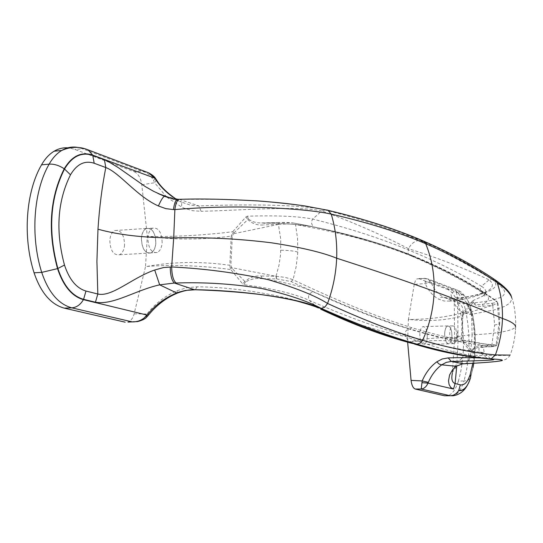 <?xml version="1.0" encoding="UTF-8"?>
<svg xmlns="http://www.w3.org/2000/svg" width="543" height="543" viewBox="0 0 543 543"><rect width="100%" height="100%" fill="white"/><g stroke="black" fill="none" stroke-linecap="round" stroke-linejoin="round"><path stroke-width="0.41" stroke-dasharray="2.71 2.04" d="M327.551 303.449L325.637 306.442L322.759 308.173M155.502 178.409L153.533 180.357C150.676 175.172 146.576 172.063 141.241 171.025L82.197 148.653L77.764 147.411M145.449 171.642L141.241 171.025L134.243 171.717L74.744 149.366L69.266 147.974M255.787 200.774L223.451 199.308L179.068 199.301M166.789 197.143L181.606 207.08L184.24 208.254L192.521 210.684L201.086 211.295L199.009 205.953L179.088 199.315L164.733 196.335M176.156 199.166L181.729 202.166L168.568 197.706M278.478 224.388L278.62 224.34C285.618 223.838 291.252 223.926 295.514 224.585L294.387 223.166L293.675 223.058L279.245 222.515L264.522 223.037C287.505 223.485 304.65 224.931 315.965 227.361L314.153 227.035C311.288 224.754 310.8 222.094 312.7 219.06L321.768 210.922C297.523 205.675 242.205 210.304 201.086 211.295M276.129 276.326L276.217 276.353C283.208 276.903 288.822 278.043 293.057 279.781L296.288 266.022L297.788 252.054L297.523 238.153L295.514 224.585C342.273 232.825 381.824 243.61 414.166 256.941C446.97 270.353 474.636 285.401 497.171 302.091L496.675 301.229L495.664 300.876C473.109 284.274 445.409 269.253 412.558 255.807C380.154 242.436 340.529 231.522 293.675 223.058M232.336 236.144L231.25 236.13L232.132 232.947L233.368 233.795L232.336 236.144L230.863 265.283L231.664 267.638L276.014 276.285L279.034 265.059L280.636 253.961L280.731 239.164L278.41 224.408L233.368 233.795L233.965 232.899L232.703 231.752C203.639 235.228 175.837 236.823 149.305 236.538L147.296 236.368L145.524 266.599L146.909 266.43C173.604 261.604 201.229 261.224 229.777 265.276L231.25 236.13C202.587 239.823 175.274 239.952 149.305 236.538M146.909 266.43C173.828 264.522 201.792 265.575 230.795 269.579L230.341 268.432L231.664 267.638L232.173 268.514L230.795 269.579L242.626 283.874L244.812 281.6C249.685 277.33 255.224 275.471 261.427 276.014L261.882 278.647L276.645 278.946L276.217 276.353M276.645 278.946L291.062 281.518C337.644 303.211 377.337 319.04 410.128 329.004L409.368 329.024C436.484 337.359 460.885 342.735 482.557 345.144C478.974 346.285 478.044 348.62 479.747 352.156C457.498 349.441 432.69 343.868 405.309 335.431C376.828 327.585 344.798 315.89 309.218 300.34C294.53 293.736 272.749 288.523 243.882 284.695L242.626 283.874M411.852 343.312L407.617 340.02L405.309 335.431C404.705 331.875 406.055 329.737 409.368 329.024C380.942 320.628 348.898 308.22 313.23 291.801C308.933 293.261 307.596 296.105 309.218 300.34L317.703 307.705C293.43 297.075 238.357 287.03 197.041 286.813L186.887 287.675L176.957 290.756C165.167 295.894 155.162 303.646 146.956 314.01L148.653 314.886M134.135 313.834L146.956 314.01L145.605 316.135L142.605 319.209L138.886 321.178L128.27 321.965C130.992 320.811 132.947 318.103 134.135 313.834L145.524 266.599M317.73 307.718L316.969 307.27M177.018 293.281L177.378 293.125L176.957 290.756M147.506 316.216L147.058 316.691L145.605 316.135M134.243 171.717C138.234 173.611 140.759 177.968 141.811 184.783L147.296 236.368M124.585 244.839C124.143 249.936 122.467 253.242 119.569 254.748C113.541 255.475 110.297 250.683 109.815 240.366C110.263 235.343 111.899 232.071 114.722 230.537C120.817 229.716 124.109 234.481 124.585 244.839M141.811 184.783L154.606 182.733L153.533 180.357M166.653 197.021L154.606 182.733L156.438 179.781M422.081 240.454L419.766 240.332C390.091 228.678 358.428 218.537 324.795 209.897L324.795 209.897C301.168 204.297 241.194 204.168 199.009 205.953L190.206 205.091L181.729 202.166L181.606 207.08M473.089 300.55L472.946 302.885L472.281 301.243L473.089 300.55L482.856 296.132L486.202 291.896C477.27 296.485 465.168 299.553 449.889 301.1L451.83 298.874L453.066 298.84C480.27 296.173 506.09 288.638 491.653 279.061L491.653 279.061C468.826 265.133 444.866 252.224 419.766 240.332C414.689 240.875 410.97 243.685 408.628 248.762C381.152 234.535 352.203 221.917 321.768 210.922L325.379 209.856L297.564 204.928M492.786 305.254L491.965 303.293L482.36 304.304C490.03 300.931 490.553 297.13 483.928 292.901L481.756 292.243C485.673 295.12 486.046 296.424 482.856 296.132L482.856 296.132C487.125 292.921 486.671 289.636 481.492 286.283L489.094 279.835L492.155 279.041C471.453 264.977 447.541 252.067 420.431 240.291C393.098 228.515 361.414 218.374 325.379 209.856L328.074 210.345L331.223 214.112M480.569 357.993L490.322 358.502L484.193 352.74L483.385 347.405L478.919 347.276L474.684 348.504L472.301 350.126L471.663 352.889L484.193 352.74L479.747 352.156L487.064 358.231C460.729 354.654 433.599 347.405 405.682 336.49C378.559 331.406 350.242 322.304 320.73 309.191M313.23 291.801C301.962 286.487 284.844 282.102 261.882 278.647C255.726 277.982 250.248 279.136 245.463 282.102L232.173 268.514M245.463 282.102L243.882 284.695M278.62 224.34L279.068 222.542C285.625 222.318 290.729 222.528 294.381 223.166C341.296 231.657 380.976 242.606 413.427 256.011L411.798 255.841C383.691 244.757 351.749 235.262 315.965 227.361M233.965 232.899L247.852 219.569C252.291 223.77 257.62 225.549 263.85 224.904L264.332 223.058L260.81 222.942C255.95 222.956 251.864 221.68 248.551 219.107L247.852 219.569L245.918 217.01L232.703 231.752L232.132 232.947M245.918 217.01L247.248 216.195C276.156 215.286 297.971 216.236 312.7 219.06C348.26 227.965 380.086 238.221 408.187 249.834C435.235 260.966 459.67 273.115 481.492 286.283C479.903 288.204 479.992 290.193 481.75 292.236L481.75 292.236C460.45 278.803 436.457 266.511 409.775 255.359L408.546 254.205L407.895 252.576L408.628 248.762C436.355 257.375 463.179 267.733 489.094 279.835M230.341 268.432L229.777 265.276L230.863 265.283M483.928 292.901C462.656 279.448 438.615 267.102 411.798 255.841L409.782 255.366C381.817 244.37 349.943 234.922 314.153 227.035C302.186 224.653 284.403 223.288 260.803 222.942L278.871 222.542L278.403 224.395L263.85 224.904M248.551 219.107L247.248 216.195M291.062 281.518L293.057 279.781C339.518 301.718 379.109 317.696 411.832 327.721C444.995 337.637 473.082 343.407 496.105 345.036L499.051 323.377L497.171 302.091L497.795 303.014C498.617 304.514 500.117 322.25 499.58 323.988L494.646 325.013L492.739 305.275L463.444 314.221L462.779 313.678L463.199 312.761C446.271 317.146 428.454 319.386 409.741 319.494L408.397 319.42L407.63 342.124M261.427 276.014L276.007 276.299L276.455 278.939M511.119 295.643L511.777 298.874L510.474 302.146L509.022 303.666L504.556 306.428L494.368 309.883L471.467 314.356C470.991 308.438 468.948 304.766 465.351 303.347L480.168 302.227L492.304 300.245L500.741 297.381L503.273 295.63L504.562 293.648L504.617 291.448L503.456 289.08L498.433 284.043L492.148 279.041L494.768 279.645L493.397 279.143M472.824 363.24C475.335 347.472 475.023 331.685 471.881 315.863C469.858 306.781 466.81 301.317 462.745 299.478L461.394 293.967L429.832 281.817L427.579 281.518L425.183 282.041L424.925 278.321L453.276 289.243C458.923 291.842 463.125 299.349 465.901 311.757C470.611 336.321 469.966 359.398 463.973 380.989L458.401 381.05C464.441 359.493 465.1 336.456 460.369 311.933C457.579 299.553 453.351 292.059 447.676 289.467L453.276 289.243L457.64 290.213L428.237 279.048L424.748 278.43L416.963 278.871L415.32 280.928L414.228 284.451L425.278 283.534L428.705 282.591L431.454 283.256L428.237 279.048L424.925 278.321L417.581 278.586M449.889 301.1L443.936 300.971L438.724 299.166C432.805 295.915 428.325 290.702 425.278 283.534L425.183 282.041M491.843 303.306L492.739 305.261L483.256 306.259C479.204 306.999 475.763 305.879 472.946 302.885L463.837 313.521L462.799 316.053L462.168 316.107C445.172 320.492 427.694 321.619 409.741 319.494M462.779 313.678L462.168 316.107L461.536 338.35C444.547 336.741 426.886 337.97 408.56 342.042L407.807 342.171M451.83 298.874L451.83 298.874C470.238 296.559 469.946 296.2 476.564 294.822L486.202 291.896C493.275 288.014 494.239 283.996 489.087 279.842M414.228 284.451L408.397 319.42M472.281 301.243L463.199 312.761L463.837 313.521M492.874 305.214L497.795 303.014L496.675 301.229C474.073 284.566 446.326 269.498 413.427 256.011L414.166 256.941M490.865 346.746L495.433 346.353L496.689 345.172L496.105 345.036L494.524 346.366L490.736 346.746L491.809 345.172L494.646 325.013M499.051 323.377L499.58 323.988C499.553 325.902 499.085 336.273 496.689 345.172L491.809 345.172M491.965 303.293C495.671 302.818 496.899 302.017 495.664 300.876M473.306 302.471C475.858 304.501 478.878 305.112 482.36 304.304L483.256 306.259M431.454 283.256C434.156 289.555 438.167 294.191 443.488 297.17L441.181 297.333L438.724 299.166M451.851 298.867L443.488 297.17L458.007 302.722C461.74 304.453 463.383 307.847 462.941 312.904L470.645 314.445C470.163 308.465 468.052 304.793 464.313 303.415L458.007 302.722L443.726 297.299L448.09 298.772L453.066 298.84L464.313 303.415L465.351 303.347M494.524 346.366C471.48 344.656 443.353 338.873 410.128 329.004L411.832 327.721M490.736 346.746L481.241 347.031L482.225 345.45L491.727 345.158L462.717 340.054L462.174 338.296L461.536 338.35L462.392 341.635L471.663 352.889M482.557 345.144C489.304 345.911 488.863 346.543 481.241 347.031L491.015 346.733L491.863 345.185M488.048 358.645L490.322 358.502L487.064 358.231L488.211 358.692L467.503 356.262M462.018 340.739L462.717 340.054L463.07 340.712L462.392 341.635C445.443 340.149 427.504 340.291 408.56 342.042M471.996 350.656L471.657 350.323L470.89 352.319M418.87 278.64L447.676 289.467M444.52 395.772L447.351 395.82C451.959 394.659 455.645 389.738 458.401 381.05M427.307 336.646C427.042 341.052 425.983 343.631 424.137 344.398C421.422 344.174 419.977 340.828 419.793 334.373C420.065 329.988 421.11 327.409 422.943 326.642C425.671 326.852 427.131 330.192 427.307 336.646M470.645 314.445L471.467 314.356L472.179 334.848C461.699 335.56 455.842 336.701 454.606 338.269L455.068 339.585L458.068 340.909L457.566 297.564L456.317 292.215L453.772 291.74L451.498 293.084L451.036 294.795L451.844 297.815L453.351 299.804L455.672 301.589L454.518 300.557L454.253 301.854C454.932 305.96 457.824 309.646 462.941 312.904M462.745 299.478L457.566 297.564C454.742 296.736 453.643 298.161 454.253 301.854L454.606 338.269L452.36 373.163C453.534 367.584 456.636 362.643 461.659 358.326L461.333 361.937L459.643 364.753M465.215 363.701L465.256 363.695C468.161 362.581 469.858 359.765 470.353 355.231L472.179 334.848C497.571 333.572 512.056 330.959 515.64 327.008L515.456 330.422C515.843 327.219 514.588 344.73 510.053 355.108C505.547 355.624 492.311 355.665 470.353 355.231L461.659 358.326M469.525 355.271L469.525 355.258C468.969 359.914 467.224 362.744 464.306 363.756L465.256 363.695M488.585 358.78L488.211 358.692M444.642 333.721C444.819 340.23 446.237 343.604 448.885 343.834C450.683 343.061 451.708 340.461 451.959 336.022C451.783 329.513 450.357 326.153 447.697 325.936C445.912 326.71 444.893 329.302 444.642 333.721M451.925 336.015C451.749 329.56 450.344 326.228 447.704 326.017C445.939 326.784 444.927 329.357 444.676 333.735C444.853 340.183 446.258 343.522 448.878 343.753C450.663 342.986 451.681 340.407 451.925 336.015M456.907 335.886L455.74 328.522L454.328 326.35L452.699 325.875C450.941 326.642 449.937 329.221 449.692 333.599C449.869 340.061 451.267 343.407 453.873 343.638L454.912 342.959L455.991 341.085L456.907 335.886M141.384 238.397C141.859 248.83 145.056 253.683 150.968 252.963C153.812 251.443 155.447 248.103 155.875 242.952C155.393 232.479 152.162 227.653 146.182 228.474C143.413 230.022 141.818 233.327 141.384 238.397M155.807 242.931C155.332 232.56 152.135 227.775 146.203 228.583C143.461 230.117 141.879 233.395 141.452 238.418C141.927 248.755 145.09 253.567 150.947 252.848C153.764 251.341 155.386 248.036 155.807 242.931M162.153 242.551C161.671 232.153 158.481 227.354 152.583 228.169C149.848 229.703 148.273 232.988 147.845 238.024C148.32 248.382 151.477 253.208 157.307 252.488C160.11 250.975 161.726 247.662 162.153 242.551M85.068 148.775L74.744 149.366M297.788 252.054C293.478 250.866 287.844 250.269 280.874 250.248M197.041 286.813L195.324 289.772L194.57 289.752M462.799 316.053L462.174 338.296M463.07 340.712L471.657 350.323C474.657 346.875 478.186 345.246 482.225 345.45M447.351 395.82L452.984 395.786C457.573 394.618 461.231 389.691 463.973 380.989L468.466 379.978L470.564 377.724L469.776 380.1M456.317 292.215L461.502 294.163C464.937 295.582 467.842 299.526 470.224 305.994L470.353 306.388C468.385 298.698 460.349 290.403 457.64 290.213L461.394 293.967C464.951 295.446 467.937 299.587 470.353 306.388L472.315 313.582C475.906 331.753 476.136 349.753 473.007 367.584L470.564 377.724L472.844 368.541C476.17 350.506 476.007 332.214 472.356 313.664L471.358 312.659L469.077 311.933L460.369 311.933M471.881 315.863L472.451 313.874L470.224 305.994L472.451 313.874C475.743 330.164 476.191 346.604 473.801 363.186M515.64 327.008L515.701 323.574C515.857 327.083 515.945 308.485 511.635 297.136M458.068 340.909L456.69 366.763M176.265 199.179L181.247 201.935L171.88 198.534M467.319 385.306C470.761 378.322 469.634 379.924 470.387 378.125L473.007 367.584M452.36 373.163C452.937 370.516 455.387 367.692 459.717 364.679M462.446 363.871L464.19 363.783M510.053 355.108C509.965 355.801 508.872 356.975 506.775 358.631C505.499 360.837 486.99 362.67 471.507 363.315M414.526 344.086L411.662 343.23M448.885 343.834L424.137 344.398M452.699 325.875L447.704 326.017M456.69 338.316L458.238 334.624L456.113 329.553M150.968 252.963L119.569 254.748M152.583 228.169L146.203 228.583M453.873 343.638L448.878 343.753M146.182 228.474L114.722 230.537M447.697 325.936L422.943 326.642M157.307 252.488L150.947 252.848"/><path stroke-width="0.81" d="M328.074 210.345C364.217 218.931 396.01 229.166 423.465 241.044L425.685 243.678C431.773 258.509 434.597 274.405 434.142 291.374C461.095 301.284 483.867 310.311 502.451 318.456C502.723 305.974 500.965 294.028 497.184 282.604C476.564 268.473 452.726 255.502 425.685 243.678C398.528 232.139 367.041 222.284 331.223 214.112C335.431 228.087 337.244 242.789 336.66 258.21C336.008 273.645 332.968 288.727 327.551 303.449C363.376 319.868 395.06 332.153 422.603 340.305L420.296 343.095L417.058 344.187C389.297 336.334 357.369 324.409 321.273 308.417L324.884 307.094L327.551 303.449C315.218 295.657 295.399 287.715 268.099 279.625C236.225 272.783 204.08 268.561 171.656 266.952L163.538 267.556L154.701 270.014C132.058 277.806 112.075 297.32 97.821 294.007L95.446 302.213C113.175 305.478 135.641 290.125 159.676 284.844L154.701 270.014M176.265 199.179C166.925 192.772 160.355 186.371 156.567 179.971L148.68 172.871L145.449 171.642M180.758 199.288L178.857 199.301C176.835 200.781 175.511 204.209 174.88 209.571L173.706 237.875C143.847 237.834 118.605 234.943 97.978 229.194L96.912 261.4L97.821 294.007L85.984 291.041C76.434 288.204 69.273 279.543 64.488 265.059C55.427 231.284 57.422 201.202 70.481 174.812C76.882 164.047 84.783 160.192 94.19 163.253L92.717 155.128L155.536 178.45L156.438 179.781M179.068 199.301L177.242 199.295C175.403 200.598 174.147 204.025 173.468 209.591L165.791 208.627L158.4 205.973C161.047 200.014 163.083 196.797 164.509 196.322C169.966 198.209 174.208 199.2 177.242 199.295M326.838 209.944L327.972 210.297L331.223 214.112C318.795 211.315 298.881 209.225 271.466 207.84C239.558 206.279 207.365 206.856 174.88 209.571L173.461 209.605M158.4 205.973C136.863 196.417 119.738 172.749 105.797 167.543L104.446 159.785L107.724 161.203L118.313 167.644L145.314 186.595L153.703 191.367L164.509 196.322M171.88 198.534L158.02 193.498L164.515 196.315M155.719 179.631C161.067 187.6 167.882 194.116 176.156 199.166M168.568 197.706L164.733 196.335M147.506 316.216L148.538 315.028L147.9 314.098C155.698 304.752 165.296 297.707 176.685 292.969L159.676 284.844L174.412 283.039C171.798 280.846 170.407 275.477 170.237 266.946L170.237 266.925M147.9 314.098L147.017 315.062L147.058 316.691C145.585 318.693 142.415 320.322 137.549 321.578L132.248 321.89L71.771 307.84C58.481 304.168 48.456 292.351 41.716 272.389L34.066 272.79C40.834 292.691 50.886 304.474 64.237 308.139L71.771 307.84C76.59 307.46 80.466 304.732 83.405 299.655C71.934 296.356 63.307 286.012 57.524 268.629L41.716 272.389C30.252 236.388 33.503 191.109 49.135 164.142L41.546 164.834C25.847 191.733 22.568 236.891 34.066 272.79M515.64 327.008C515.443 324.266 511.051 321.415 502.451 318.456C502.119 330.938 499.764 343.095 495.379 354.925L491.381 358.679L490.119 358.855C468.935 356.961 444.581 352.068 417.058 344.187L416.393 344.208C386.263 336.395 354.362 324.476 320.682 308.438L320.682 308.438C297.055 297.191 236.891 290.206 194.503 289.718L174.412 283.039L176.163 283.012C205.288 282.041 234.067 283.928 262.5 288.672C287.668 294.435 307.257 301.012 321.273 308.417L317.73 307.718C316.338 306.809 309.877 304.711 298.338 301.433C295.311 300.503 278.091 296.756 258.957 294.347C238.696 291.964 217.485 290.437 195.31 289.772L185.543 290.41L179.176 292.059L176.685 292.969L177.378 293.132C184.05 290.6 189.785 289.473 194.57 289.752M95.446 302.213L83.581 299.336L83.405 299.655L147.017 315.062C143.189 319.725 138.268 322.006 132.248 321.89L127.978 322.067M125.168 322.175L64.237 308.139M69.266 147.974C64.02 147.289 58.983 148.361 54.157 151.198C49.277 154.137 45.069 158.678 41.546 164.834M297.564 204.928C286.331 203.381 272.41 201.996 255.787 200.774M510.053 355.108L495.379 354.925C474.297 353.065 450.032 348.192 422.603 340.305C429.71 324.666 433.558 308.356 434.142 291.374C407.209 281.464 374.718 270.407 336.66 258.21C322.603 252.454 300.965 247.33 271.738 242.843C239.191 238.764 206.516 237.108 173.706 237.875L171.656 266.952C171.88 275.423 173.38 280.779 176.163 283.012M480.569 357.993C471.915 357.538 461.129 357.511 448.219 357.905L451.24 361.441L463.661 363.783C483.318 362.805 495.99 361.774 501.691 360.695C504.053 359.989 500.198 359.378 490.119 358.855L489.616 358.869C466.294 357.022 441.887 352.135 416.393 344.208L411.852 343.312C383.066 335.737 352.692 324.361 320.73 309.191M495.644 280.256L497.184 282.604L494.768 279.645L495.644 280.256C504.067 286.215 509.225 291.34 511.119 295.643M448.219 357.905L442.199 358.977L436.816 361.821C430.626 366.335 425.746 372.708 422.176 380.935L421.219 389.012L450.174 395.738L452.984 395.786C459.188 394.876 463.966 391.381 467.319 385.306M415.286 389.039C413.121 388.252 411.716 385.374 411.071 380.399L422.176 380.935L428.352 382.333L428.081 383.12C426.303 386.772 424.015 388.734 421.219 389.012L415.286 389.039L444.52 395.772L450.174 395.738C453.778 395.582 456.602 393.845 458.659 390.526C463.104 391.313 466.817 387.838 469.776 380.1M411.071 380.399L407.637 342.205M428.352 382.333C431.57 374.908 436.015 369.077 441.697 364.842L456.188 366.281L462.446 363.871M456.69 366.763L455.095 383.534L453.527 389.046L450.758 387.471L449.088 384.566L448.525 380.901L449.57 374.975L452.781 369.41L456.188 366.281L462.622 363.858L464.027 363.817M453.527 389.046L428.081 383.12L421.972 382.686M497.184 282.604C504.325 287.315 509.144 292.154 511.635 297.136M488.585 358.78L489.616 358.869C504.372 360.07 478.546 360.783 451.24 361.441L446.203 362.398L441.697 364.842L439.178 364.095L436.816 361.821M472.824 363.24L470.286 374.202C467.788 381.987 464.469 385.537 460.335 384.844L455.095 383.534C452.061 382.401 451.145 378.946 452.36 373.163M463.661 363.783L471.507 363.315M495.379 354.925L491.381 358.679M94.19 163.253L105.797 167.543C101.975 187.186 99.369 207.738 97.978 229.194M104.446 159.785L92.846 155.42C81.654 151.687 72.212 156.214 64.529 169.002L64.217 168.792C59.106 165.398 54.076 163.843 49.135 164.142C52.644 157.972 56.832 153.418 61.698 150.479C66.83 147.445 72.185 146.427 77.764 147.411M70.481 174.812L64.529 169.002C50.031 198.052 47.811 231.216 57.857 268.493L57.524 268.629C47.438 231.216 49.671 197.937 64.217 168.792C71.947 155.929 81.45 151.375 92.717 155.128L87.939 149.8L85.068 148.775M85.984 291.041L83.581 299.336C72.178 296.057 63.606 285.774 57.857 268.493L64.488 265.059M495.501 280.14C474.718 265.961 450.704 252.929 423.479 241.051L422.081 240.454M460.335 384.844L458.774 390.322C463.708 391.096 467.652 386.86 470.611 377.595L470.286 374.202M54.157 151.198L61.698 150.479C70.624 146.549 79.366 146.325 87.939 149.8L148.68 172.871C152.047 174.642 154.314 176.489 155.502 178.409M177.303 199.261L178.885 199.288M177.018 293.281C166.26 297.781 156.805 304.983 148.653 314.886M178.857 199.301L180.962 199.281C201.562 198.623 227.347 199.186 258.319 200.958C271.296 201.792 299.621 204.935 306.191 206.197L327.972 210.297M473.801 363.186L473.007 367.584M467.503 356.262C450.649 353.71 432.988 349.658 414.526 344.086"/></g></svg>

